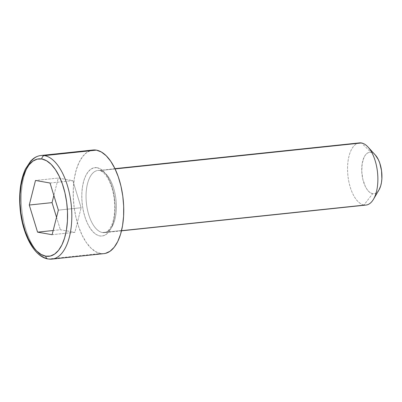 <?xml version="1.0" encoding="UTF-8"?>
<svg xmlns="http://www.w3.org/2000/svg" width="402" height="402" viewBox="0 0 402 402"><rect width="100%" height="100%" fill="white"/><g stroke="black" fill="none" stroke-linecap="round" stroke-linejoin="round"><path stroke-width="0.3" stroke-dasharray="2.01 1.51" d="M359.438 142.891A31.261 14.889 -96 0 0 347.715 173.433A31.261 14.889 -96 0 0 363.956 204.995L102.455 232.547A31.261 14.889 84 0 1 86.214 200.985A31.261 14.889 84 0 1 97.937 170.448A31.261 14.889 84 0 1 99.967 170.518L115.078 168.93L99.967 170.518A31.261 14.889 84 0 1 116.208 202.08A31.261 14.889 84 0 1 104.485 232.622A31.261 14.889 84 0 1 102.455 232.547L363.956 204.995L372.654 193.694A20.839 9.924 -96 0 0 379.006 189.88M375.337 155.036A20.839 9.924 -96 0 0 370.991 152.343L361.468 142.966L370.991 152.343L372.976 153.087L375.307 155.001M97.108 167.709A34.386 16.376 -96 0 0 81.852 198.905A34.386 16.376 -96 0 0 99.847 235.939L103.063 235.853L106.108 234.456L108.852 231.808L111.203 228.009L113.062 223.2L114.364 217.572L115.052 211.341L115.103 204.739L114.515 198.03L113.314 191.463L111.54 185.297L109.264 179.764L106.575 175.076L103.575 171.423L100.374 168.93L97.108 167.709L93.892 167.795L90.847 169.187L88.103 171.835L85.752 175.634L83.892 180.443L82.591 186.071L81.902 192.307L81.852 198.905L82.44 205.618L83.641 212.181L85.415 218.351L87.691 223.884L90.38 228.567L93.38 232.225L96.575 234.713L99.847 235.939A34.386 16.376 -96 0 0 115.103 204.739A34.386 16.376 -96 0 0 97.108 167.709M102.455 232.547A31.261 14.889 84 0 1 86.294 201.985A31.261 14.889 84 0 1 96.993 170.609M378.975 189.935L376.448 192.799L374.604 193.643L372.654 193.694L363.956 204.995A31.261 14.889 -96 0 0 365.986 205.07M93.018 150.011A52.099 24.818 -96 0 0 73.486 200.91A52.099 24.818 -96 0 0 100.555 253.511L48.617 258.983L100.555 253.511A52.099 24.818 -96 0 0 103.937 253.637M39.512 155.755A52.099 24.818 -96 0 0 21.683 208.045A52.099 24.818 -96 0 0 48.617 258.983A52.099 24.818 84 0 1 21.547 206.382A52.099 24.818 84 0 1 41.079 155.484M103.832 253.647L100.555 253.511L95.601 251.657L90.757 247.883L86.209 242.346L82.134 235.245L78.686 226.864L75.998 217.517L74.174 207.568L73.285 197.402L73.365 187.402L74.41 177.955L76.38 169.428L79.194 162.147L82.757 156.388L86.917 152.373L91.525 150.263L92.917 150.021M372.654 193.694L370.674 192.955L368.734 191.447L366.915 189.226L365.287 186.387L362.83 179.297L361.75 171.252L362.197 163.473L364.111 157.152L365.534 154.845L367.202 153.242L369.041 152.398L370.991 152.343A20.839 9.924 -96 0 0 361.75 171.252A20.839 9.924 -96 0 0 372.654 193.694M50.044 183.016L72.822 180.614L58.275 178.061L35.497 180.463L58.275 178.061L53.858 195.472L58.275 178.061L72.822 180.614L50.044 183.016M58.35 210.135L81.129 207.733L72.822 180.614L81.129 207.733L58.35 210.135M52.119 234.703L74.898 232.306L81.129 207.733L74.898 232.306L52.119 234.703M53.185 230.507L60.355 229.753L74.898 232.306L60.355 229.753L53.185 230.507M56.536 217.291L60.355 229.753L56.536 217.291M99.967 170.518A31.261 14.889 84 0 1 116.128 201.085A31.261 14.889 84 0 1 105.43 232.456M363.956 204.995A31.261 14.889 84 0 1 347.906 175.538A31.261 14.889 84 0 1 357.468 143.388M121.499 230.828L104.485 232.622C106.017 232.587 107.686 231.416 109.5 229.1C112.65 224.663 114.404 217.849 114.751 208.658C114.811 197.08 112.6 187.126 108.118 178.8C103.153 170.393 99.334 170.574 99.299 170.498L114.947 168.654"/><path stroke-width="0.6" d="M121.499 230.828L365.986 205.07A31.261 14.889 -96 0 0 377.709 174.528A31.261 14.889 -96 0 0 361.468 142.966A31.261 14.889 84 0 1 367.981 147.001A31.261 14.889 84 0 1 373.488 199.266A31.261 14.889 84 0 1 363.956 204.995M373.488 199.266L379.006 189.88A20.839 9.924 -96 0 0 375.337 155.036L367.981 147.001M53.572 258.833A52.099 24.818 -96 0 0 71.4 206.543A52.099 24.818 -96 0 0 44.466 155.604A3.126 2.724 100 0 0 41.858 158.996A48.974 23.326 84 0 1 67.486 211.738A48.974 23.326 84 0 1 45.758 256.169A3.126 2.724 100 0 0 47.913 258.953A3.126 2.724 -80 0 1 45.758 256.169L50.34 256.049L54.672 254.064L58.586 250.29L61.933 244.878L64.581 238.034L66.43 230.014L67.415 221.14L67.486 211.738L66.652 202.181L64.938 192.829L62.41 184.046L59.169 176.166L55.34 169.493L51.069 164.282L46.511 160.74L41.858 158.996L37.275 159.117L32.944 161.101L29.029 164.875L25.683 170.287L23.035 177.131L21.185 185.151L20.2 194.025L20.13 203.427L20.964 212.985L22.678 222.336L25.205 231.12L28.441 238.999L32.276 245.672L36.547 250.883L41.104 254.426L45.758 256.169A48.974 23.326 84 0 1 20.13 203.427A48.974 23.326 84 0 1 41.858 158.996A3.126 2.724 -80 0 1 44.466 155.604A52.099 24.818 84 0 1 71.536 208.206A52.099 24.818 84 0 1 51.999 259.109A52.099 24.818 84 0 1 48.617 258.983M357.468 143.388A31.261 14.889 84 0 1 361.468 142.966L115.078 168.93L361.468 142.966A31.261 14.889 -96 0 0 359.438 142.891L114.947 168.654M41.079 155.484C38.17 155.805 35.476 156.951 32.999 158.911L30.703 161.031L25.351 169.167C20.432 180.176 18.713 193.653 20.185 209.598C22.607 234.492 34.105 256.747 47.954 258.963L51.999 259.109L103.937 253.637A52.099 24.818 -96 0 0 123.469 202.734A52.099 24.818 -96 0 0 96.4 150.132L44.466 155.604L96.4 150.132A52.099 24.818 -96 0 0 93.018 150.011L41.079 155.484A52.099 24.818 84 0 1 44.466 155.604M35.497 180.463L50.044 183.016L58.35 210.135L52.119 234.703L37.572 232.15L29.266 205.03L35.497 180.463L50.044 183.016L58.35 210.135L52.119 234.703L37.572 232.15L53.185 230.507L37.572 232.15L29.266 205.03L52.044 202.628L56.536 217.291L52.044 202.628L29.266 205.03L35.497 180.463M92.917 150.021L96.4 150.132L101.354 151.986L106.198 155.76L110.746 161.302L114.821 168.398L118.268 176.779L120.957 186.126L122.781 196.075L123.67 206.246L123.59 216.241L122.545 225.688L120.575 234.215L117.756 241.496L114.198 247.255L110.037 251.27L105.43 253.381L103.832 253.647M375.307 155.001L378.362 159.649L379.739 163.006L381.543 170.719L381.87 178.789L381.453 182.568L380.664 185.975L378.975 189.935M53.858 195.472L52.044 202.628L53.858 195.472"/></g></svg>

